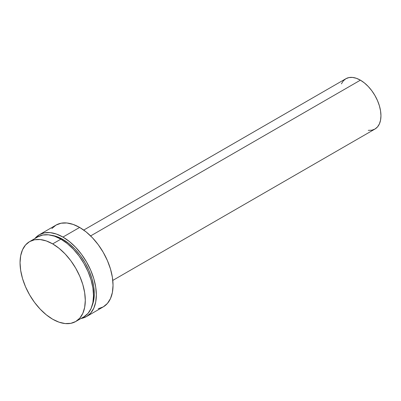 <?xml version="1.0" encoding="UTF-8"?>
<svg xmlns="http://www.w3.org/2000/svg" width="401" height="401" viewBox="0 0 401 401"><rect width="100%" height="100%" fill="white"/><g stroke="black" fill="none" stroke-linecap="round" stroke-linejoin="round"><path stroke-width="0.6" d="M37.824 236.861A46.135 26.636 -120 0 1 60.892 239.146L67.258 243.542L73.378 249.221L79.017 255.958L83.959 263.497L88.014 271.547L91.032 279.798L92.887 287.938L93.513 295.647L92.887 302.635L91.032 308.63L88.014 313.402L83.959 316.77A46.135 26.636 -120 0 0 91.032 279.798A46.135 26.636 -120 0 0 60.892 239.146L52.671 243.888A46.135 26.636 60 0 1 82.812 284.545A46.135 26.636 60 0 1 75.739 321.512A46.135 26.636 60 0 1 52.671 319.226A46.135 26.636 60 0 1 22.531 278.575A46.135 26.636 60 0 1 29.604 241.608A46.135 26.636 60 0 1 52.671 243.888L60.892 239.146L54.526 236.194L48.406 234.806L42.767 235.031L37.824 236.861L29.604 241.608L34.546 239.773L40.19 239.552L46.31 240.941L52.671 243.888L59.037 248.289L65.157 253.963L70.797 260.7L75.739 268.239L79.799 276.294L82.812 284.545L84.666 292.685L85.293 300.394L84.666 307.382L82.812 313.376L79.799 318.148L75.739 321.512L70.797 323.341L65.157 323.567L59.037 322.178L52.671 319.226L46.31 314.83L40.19 309.151L34.546 302.414L29.604 294.875L25.549 286.825L22.531 278.575L20.677 270.434L20.05 262.725L20.677 255.738L22.531 249.743L25.549 244.971L29.604 241.608M62.947 239.442L62.15 239.898L62.947 239.442L56.832 236.605L51.654 235.352A44.321 25.589 -120 0 1 62.947 239.442A44.321 25.589 -120 0 1 92.18 305.547L93.684 300.434L94.285 293.722L93.684 286.314L91.899 278.495L89.002 270.565L85.107 262.835L80.355 255.592L74.942 249.121L69.062 243.668L62.947 239.442M98.195 308.76L103.257 306.885A47.223 27.263 -120 0 0 110.496 269.046A47.223 27.263 -120 0 0 79.644 227.427L62.947 237.066A47.223 27.263 60 0 1 93.799 278.685A47.223 27.263 60 0 1 86.561 316.524A47.223 27.263 60 0 1 80.972 318.494L86.561 316.524L90.711 313.081L93.799 308.194L95.699 302.058L96.34 294.905L95.699 287.016L93.799 278.685L90.711 270.234L86.561 261.993L81.498 254.279L75.724 247.382L69.463 241.572L62.947 237.066L79.644 227.427L73.127 224.41L66.867 222.986L61.092 223.217L56.03 225.091L51.879 228.535M368.263 130.355L371.817 130.215L374.93 129.062A29.062 16.777 -120 0 0 379.386 105.774A29.062 16.777 -120 0 0 360.399 80.165L90.631 235.918L360.399 80.165L356.394 78.305L352.534 77.433L348.985 77.573L345.868 78.726L343.316 80.847L341.416 83.854M112.786 280.409L374.93 129.062L377.486 126.942L379.386 123.934L380.554 120.16L380.95 115.759L380.554 110.902L379.386 105.774L377.486 100.576L374.93 95.503L371.817 90.756L368.263 86.511L364.409 82.937L360.399 80.165A29.062 16.777 -120 0 0 345.868 78.726L83.724 230.074M86.561 316.524L103.257 306.885L107.408 303.442L110.496 298.555L112.395 292.419L113.037 285.266L112.395 277.372L110.496 269.041L107.408 260.595L103.257 252.354L98.195 244.64L92.42 237.743L86.16 231.928L79.644 227.427A47.223 27.263 -120 0 0 56.03 225.091L39.333 234.73A47.223 27.263 60 0 1 62.947 237.066L56.431 234.049L50.17 232.625L44.396 232.856L39.333 234.73A47.223 27.263 60 0 0 34.837 238.585L39.333 234.73M83.959 316.77L75.739 321.512"/></g></svg>

